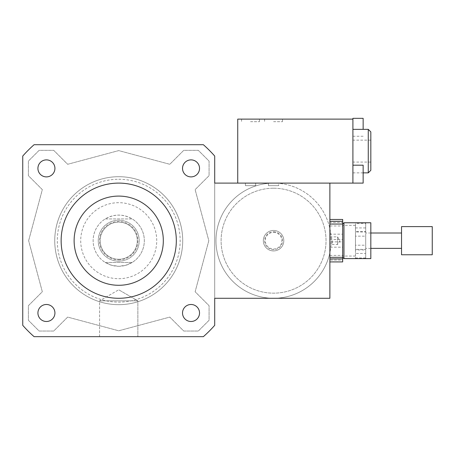 <?xml version="1.0" encoding="UTF-8"?>
<svg xmlns="http://www.w3.org/2000/svg" width="455" height="455" viewBox="0 0 455 455"><rect width="100%" height="100%" fill="white"/><g stroke="black" fill="none" stroke-linecap="round" stroke-linejoin="round"><path stroke-width="0.34" stroke-dasharray="2.27 1.71" d="M46.427 176.893A8.508 8.508 0 0 0 53.792 164.136A8.508 8.508 0 0 0 39.056 164.136A8.508 8.508 0 0 0 46.427 176.893M182.523 168.39A8.508 8.508 0 0 0 195.28 175.755A8.508 8.508 0 0 0 195.28 161.019A8.508 8.508 0 0 0 182.523 168.39M191.032 304.486A8.508 8.508 0 0 0 183.661 317.243A8.508 8.508 0 0 0 198.397 317.243A8.508 8.508 0 0 0 191.032 304.486M54.93 312.995A8.508 8.508 0 0 0 42.173 305.623A8.508 8.508 0 0 0 42.173 320.36A8.508 8.508 0 0 0 54.93 312.995M46.427 304.486A8.508 8.508 0 0 0 39.056 317.243A8.508 8.508 0 0 0 53.792 317.243A8.508 8.508 0 0 0 46.427 304.486A8.508 8.508 0 0 1 53.792 317.243A8.508 8.508 0 0 1 39.056 317.243A8.508 8.508 0 0 1 46.427 304.486M54.93 168.39A8.508 8.508 0 0 0 42.173 161.019A8.508 8.508 0 0 0 42.173 175.755A8.508 8.508 0 0 0 54.93 168.39A8.508 8.508 0 0 1 42.173 175.755A8.508 8.508 0 0 1 42.173 161.019A8.508 8.508 0 0 1 54.93 168.39M191.032 176.893A8.508 8.508 0 0 0 198.397 164.136A8.508 8.508 0 0 0 183.661 164.136A8.508 8.508 0 0 0 191.032 176.893A8.508 8.508 0 0 1 183.661 164.136A8.508 8.508 0 0 1 198.397 164.136A8.508 8.508 0 0 1 191.032 176.893M182.523 312.995A8.508 8.508 0 0 0 195.28 320.36A8.508 8.508 0 0 0 195.28 305.623A8.508 8.508 0 0 0 182.523 312.995A8.508 8.508 0 0 1 195.28 305.623A8.508 8.508 0 0 1 195.28 320.36A8.508 8.508 0 0 1 182.523 312.995M99.594 300.835L137.859 300.835L99.594 300.835L118.727 289.789L99.594 300.835L137.859 300.835L99.594 300.835L99.594 336.666L137.859 336.666L99.594 336.666L137.859 336.666L137.859 300.835L118.727 289.789L137.859 300.835L137.859 336.666L99.594 336.666L99.594 300.835M332.434 240.689L332.434 243.249L332.434 240.689M329.875 240.689L329.875 257.325L329.875 240.689M370.825 222.774L370.825 258.605M343.952 222.774L343.952 258.605M342.672 225.97L342.672 257.325L342.672 239.518L329.875 239.518L329.875 225.97L342.672 225.97L342.672 239.518M255.653 185.663L245.416 185.663L255.653 185.663L245.416 185.663L255.653 185.663L255.653 183.103L245.416 183.103L255.653 183.103L245.416 183.103L255.653 183.103L255.653 185.663M278.688 185.663L268.45 185.663L278.688 185.663L268.45 185.663L278.688 185.663L278.688 183.103L273.569 183.103A57.586 57.586 0 0 1 323.442 269.485A57.586 57.586 0 0 1 223.695 269.485A57.586 57.586 0 0 1 273.569 183.103A57.586 57.586 0 0 0 215.983 240.689A57.586 57.586 0 0 0 329.875 252.764L329.875 298.275L214.703 298.275L214.703 183.103L273.569 183.103A57.586 57.586 0 0 1 323.442 269.485A57.586 57.586 0 0 1 223.695 269.485A57.586 57.586 0 0 1 273.569 183.103A57.586 57.586 0 0 1 323.442 269.485A57.586 57.586 0 0 1 223.695 269.485A57.586 57.586 0 0 1 273.569 183.103L329.875 183.103L329.875 228.62A57.586 57.586 0 0 0 273.569 183.103L278.688 183.103L278.688 185.663M329.875 228.62A57.586 57.586 0 0 1 329.875 252.764L329.875 228.62M273.569 188.222A52.467 52.467 0 0 1 319.006 266.926A52.467 52.467 0 0 1 228.131 266.926A52.467 52.467 0 0 1 273.569 188.222A52.467 52.467 0 0 1 319.006 266.926A52.467 52.467 0 0 1 228.131 266.926A52.467 52.467 0 0 1 273.569 188.222M273.569 230.452A10.237 10.237 0 0 1 282.436 245.808A10.237 10.237 0 0 1 264.702 245.808A10.237 10.237 0 0 1 273.569 230.452A10.237 10.237 0 0 1 282.436 245.808A10.237 10.237 0 0 1 264.702 245.808A10.237 10.237 0 0 1 273.569 230.452A10.237 10.237 0 0 1 282.436 245.808A10.237 10.237 0 0 1 264.702 245.808A10.237 10.237 0 0 1 273.569 230.452A10.237 10.237 0 0 1 282.436 245.808A10.237 10.237 0 0 1 264.702 245.808A10.237 10.237 0 0 1 273.569 230.452M273.569 232.374A8.321 8.321 0 0 1 280.775 244.847A8.321 8.321 0 0 1 266.363 244.847A8.321 8.321 0 0 1 273.569 232.374M273.569 231.731A8.958 8.958 0 0 1 281.326 245.171A8.958 8.958 0 0 1 265.811 245.171A8.958 8.958 0 0 1 273.569 231.731M61.141 240.689A57.586 57.586 0 0 1 147.522 190.821A57.586 57.586 0 0 1 147.522 290.563A57.586 57.586 0 0 1 61.141 240.689M34.085 144.713L203.368 144.713A127.969 127.969 0 0 1 214.703 156.048L214.703 325.336A127.969 127.969 0 0 1 203.368 336.666L34.085 336.666A127.969 127.969 0 0 1 22.75 325.336L22.75 156.048A127.969 127.969 0 0 1 34.085 144.713A127.969 127.969 0 0 0 22.75 156.048L22.75 325.336A127.969 127.969 0 0 0 34.085 336.666L203.368 336.666A127.969 127.969 0 0 0 214.703 325.336L214.703 156.048A127.969 127.969 0 0 0 203.368 144.713L34.085 144.713A127.969 127.969 0 0 0 22.75 156.048L22.75 325.336A127.969 127.969 0 0 0 34.085 336.666L203.368 336.666A127.969 127.969 0 0 0 214.703 325.336L214.703 156.048A127.969 127.969 0 0 0 203.368 144.713L34.085 144.713M28.637 240.689L42.321 189.621L28.381 175.681L28.381 161.093L39.13 150.343L53.718 150.343L67.658 164.283L118.727 150.599L169.795 164.283L183.735 150.343L198.323 150.343L209.072 161.093L209.072 175.681L195.132 189.621L208.817 240.689L195.132 291.757L209.072 305.697L209.072 320.286L198.323 331.035L183.735 331.035L169.795 317.095L118.727 330.779L67.658 317.095L53.718 331.035L39.13 331.035L28.381 320.286L28.381 305.697L42.321 291.757L28.637 240.689L42.321 291.757L28.381 305.697L28.381 320.286L39.13 331.035L53.718 331.035L67.658 317.095L118.727 330.779L169.795 317.095L183.735 331.035L198.323 331.035L209.072 320.286L209.072 305.697L195.132 291.757L208.817 240.689L195.132 189.621L209.072 175.681L209.072 161.093L198.323 150.343L183.735 150.343L169.795 164.283L118.727 150.599L67.658 164.283L53.718 150.343L39.13 150.343L28.381 161.093L28.381 175.681L42.321 189.621L28.637 240.689M118.727 176.705A63.984 63.984 0 0 1 174.14 272.681A63.984 63.984 0 0 1 63.313 272.681A63.984 63.984 0 0 1 118.727 176.705A63.984 63.984 0 0 0 63.313 272.681A63.984 63.984 0 0 0 174.14 272.681A63.984 63.984 0 0 0 118.727 176.705M118.727 179.264A61.425 61.425 0 0 1 171.922 271.402A61.425 61.425 0 0 1 65.531 271.402A61.425 61.425 0 0 1 118.727 179.264M118.727 195.9A44.789 44.789 0 0 1 157.515 263.087A44.789 44.789 0 0 1 79.938 263.087A44.789 44.789 0 0 1 118.727 195.9A44.789 44.789 0 0 1 157.515 263.087A44.789 44.789 0 0 1 79.938 263.087A44.789 44.789 0 0 1 118.727 195.9M105.241 218.935L132.212 218.935C123.22 213.856 114.233 213.856 105.241 218.935L132.212 218.935A25.594 25.594 0 0 1 132.212 262.444L105.241 262.444L111.72 265.305L118.727 266.283A25.594 25.594 0 0 0 140.891 227.892A25.594 25.594 0 0 0 96.562 227.892A25.594 25.594 0 0 0 118.727 266.283L125.734 265.305L132.212 262.444L105.241 262.444A25.594 25.594 0 0 1 105.241 218.935M118.727 285.097A44.402 44.402 0 0 1 80.273 218.485A44.402 44.402 0 0 1 157.18 218.485A44.402 44.402 0 0 1 118.727 285.097A44.402 44.402 0 0 0 157.18 218.485A44.402 44.402 0 0 0 80.273 218.485A44.402 44.402 0 0 0 118.727 285.097M118.727 259.885A19.195 19.195 0 0 0 135.351 231.094A19.195 19.195 0 0 0 102.102 231.094A19.195 19.195 0 0 0 118.727 259.885M118.727 261.164A20.475 20.475 0 0 0 136.46 230.452A20.475 20.475 0 0 0 100.993 230.452A20.475 20.475 0 0 0 118.727 261.164A20.475 20.475 0 0 0 136.46 230.452A20.475 20.475 0 0 0 100.993 230.452A20.475 20.475 0 0 0 118.727 261.164M118.727 259.248A18.553 18.553 0 0 0 134.794 231.413A18.553 18.553 0 0 0 102.659 231.413A18.553 18.553 0 0 0 118.727 259.248A18.553 18.553 0 0 0 134.794 231.413A18.553 18.553 0 0 0 102.659 231.413A18.553 18.553 0 0 0 118.727 259.248M118.727 285.478A44.789 44.789 0 0 0 157.515 218.298A44.789 44.789 0 0 0 79.938 218.298A44.789 44.789 0 0 0 118.727 285.478A44.789 44.789 0 0 0 157.515 218.298A44.789 44.789 0 0 0 79.938 218.298A44.789 44.789 0 0 0 118.727 285.478M355.469 249.931L355.469 257.962L365.706 257.962L365.706 249.931L355.469 249.931L355.469 245.211L365.706 245.211L365.706 232.016L355.469 232.016L355.469 245.211M365.706 223.416L365.706 222.774L355.469 222.774L355.469 227.938L365.706 227.938L365.706 222.779L355.469 222.779L355.469 223.416L365.706 223.416L365.706 231.453L355.469 231.453L355.469 223.416M355.469 249.363L355.469 236.168L365.706 236.168L365.706 249.363L355.469 249.363L355.469 253.441L365.706 253.441L365.706 258.605L355.469 258.605L355.469 253.441M355.469 257.962L355.469 258.605L365.706 258.605L365.706 257.962M355.469 236.168L355.469 231.453M355.469 227.938L355.469 232.016M355.469 255.926L355.469 225.333L355.469 255.926M365.706 236.168L365.706 231.453M365.706 227.938L365.706 232.016M365.706 253.441L365.706 249.363M337.553 236.879L337.553 244.528L337.553 236.879M329.875 244.5L329.875 236.85L329.875 244.5M329.875 225.97L329.875 234.177L342.672 234.177L342.672 222.461L329.875 222.461M342.672 261.921L342.672 260.089L329.875 260.089L329.875 247.201L342.672 247.201M329.875 255.409L342.672 255.409L342.672 241.861L329.875 241.861L329.875 260.089M342.672 255.409L342.672 260.089M342.672 234.177L342.672 241.861M342.672 219.458L342.672 222.461M342.672 255.926L342.672 225.333L342.672 255.926M329.875 234.177L329.875 241.861M329.875 247.201L329.875 239.518M432.25 226.613L432.25 254.658M401.537 226.613L401.537 254.658M401.537 248.311L401.537 233.011L401.537 248.311M365.706 248.311L365.706 233.011L365.706 248.311M365.706 245.211L365.706 249.931M250.534 121.678L259.492 121.678L250.534 121.678M250.534 119.119L241.577 119.119L250.534 119.119M273.569 121.678L282.527 121.678L273.569 121.678M273.569 119.119L264.611 119.119L273.569 119.119M363.147 118.334L363.147 129.356M352.909 118.334L352.909 183.103L352.909 165.188L352.909 183.103L237.737 183.103L329.875 183.103M363.147 165.188L363.147 183.103M352.909 151.111L352.909 172.866L352.909 151.111M370.825 131.916L370.825 170.306M368.266 129.356L368.266 172.866M237.737 183.103L237.737 119.119L352.909 119.119M118.727 278.699A38.004 38.004 0 0 0 151.64 221.687A38.004 38.004 0 0 0 85.813 221.687A38.004 38.004 0 0 0 118.727 278.699M329.875 243.249L332.434 243.249M329.875 238.13L332.434 238.13M245.416 183.103L245.416 185.663L245.416 183.103M268.45 183.103L268.45 185.663L268.45 183.103M329.875 236.85L337.553 236.85L339.862 240.689L337.553 244.528L329.875 244.528M370.825 233.011L365.706 233.011M370.825 248.367L365.706 248.367M355.469 225.333L342.672 225.333M355.469 256.046L342.672 256.046M241.577 119.119L241.577 121.678M259.492 119.119L259.492 121.678M264.611 119.119L264.611 121.678M282.527 119.119L282.527 121.678M352.909 136.25L363.147 136.25M370.825 140.151L352.909 140.151M370.825 162.077L352.909 162.077M363.147 172.866L352.909 172.866"/><path stroke-width="0.68" d="M46.427 176.893A8.508 8.508 0 0 1 39.056 164.136A8.508 8.508 0 0 1 53.792 164.136A8.508 8.508 0 0 1 46.427 176.893M182.523 168.39A8.508 8.508 0 0 1 195.28 161.019A8.508 8.508 0 0 1 195.28 175.755A8.508 8.508 0 0 1 182.523 168.39M191.032 304.486A8.508 8.508 0 0 1 198.397 317.243A8.508 8.508 0 0 1 183.661 317.243A8.508 8.508 0 0 1 191.032 304.486M54.93 312.995A8.508 8.508 0 0 1 42.173 320.36A8.508 8.508 0 0 1 42.173 305.623A8.508 8.508 0 0 1 54.93 312.995M370.825 258.605L370.825 222.774L343.952 222.774L343.952 258.605L370.825 258.605M329.875 261.921L342.672 261.921L342.672 221.295L329.875 221.295M329.875 183.103L329.875 298.275L214.703 298.275L214.703 325.336A127.969 127.969 0 0 1 203.368 336.666L34.085 336.666A127.969 127.969 0 0 1 22.75 325.336L22.75 156.048A127.969 127.969 0 0 1 34.085 144.713L203.368 144.713A127.969 127.969 0 0 1 214.703 156.048L214.703 183.103L352.909 183.103L352.909 118.334L363.147 118.334L363.147 129.356M61.141 240.689A57.586 57.586 0 0 1 147.522 190.821A57.586 57.586 0 0 1 147.522 290.563A57.586 57.586 0 0 1 61.141 240.689M329.875 219.458L342.672 219.458L342.672 221.295M342.672 258.918L329.875 258.918M432.25 254.658L432.25 226.613L401.537 226.613L401.537 254.658M352.909 183.103L363.147 183.103L363.147 165.188L352.909 165.188M368.266 129.356L368.266 172.866L370.825 170.306L370.825 131.916L368.266 129.356L352.909 129.356M237.737 183.103L237.737 119.119L352.909 119.119M329.875 257.325L342.672 257.325L343.952 258.605M329.875 224.053L342.672 224.053L343.952 222.774M432.25 254.766L401.537 254.766M401.537 233.011L370.825 233.011M401.537 248.367L370.825 248.367M368.266 172.866L363.147 172.866"/></g></svg>
